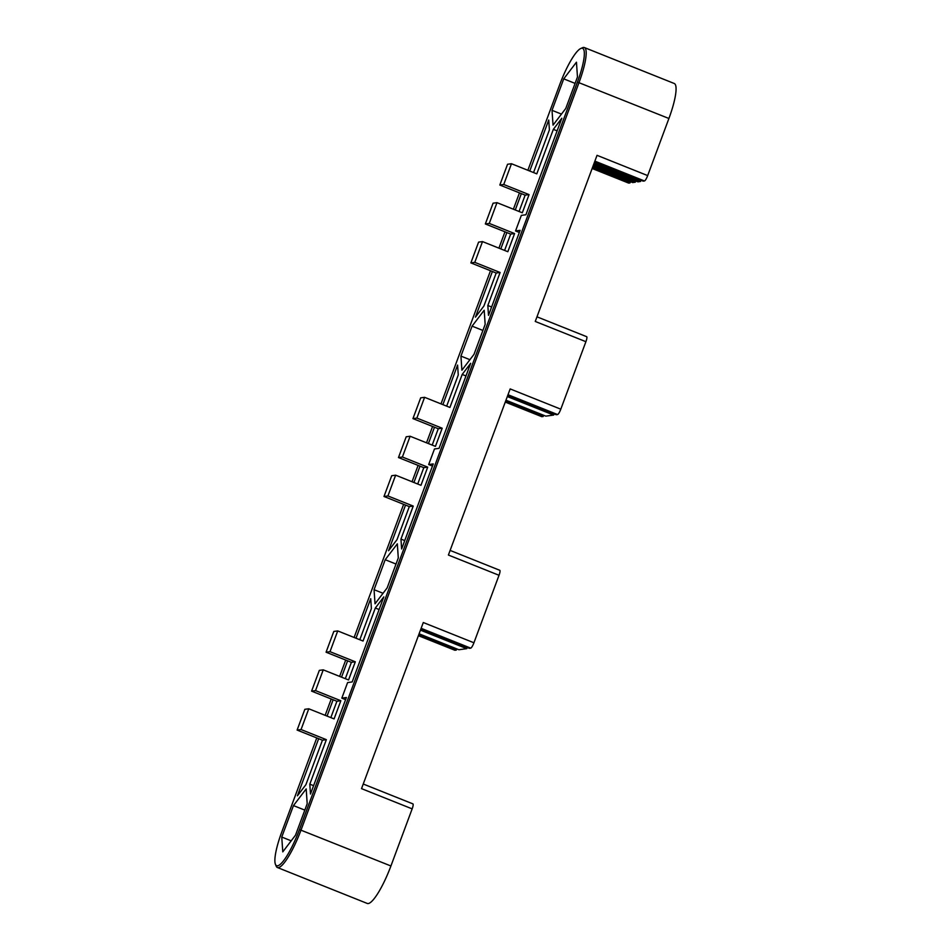 <?xml version="1.0" encoding="UTF-8"?>
<svg xmlns="http://www.w3.org/2000/svg" width="951" height="951" viewBox="0 0 951 951"><rect width="100%" height="100%" fill="white"/><g stroke="black" fill="none" stroke-linecap="round" stroke-linejoin="round"><path stroke-width="1.43" d="M340.838 700.732L334.086 718.897L308.766 708.78L304.843 709.303L297.116 730.071L322.437 740.199L326.359 739.664L309.812 784.159L310.49 794.026L346.39 697.511L341.813 698.141L347.602 682.568L352.179 681.938L383.8 596.907L375.324 608.022L363.044 641.033L337.724 630.917L333.801 631.44L326.074 652.208L351.394 662.336L355.317 661.801L348.565 679.965L323.245 669.849L319.322 670.372L311.595 691.139L336.916 701.267L340.838 700.732L315.53 690.604L323.245 669.849M330.841 717.601L336.916 701.267M316.766 737.928L281.781 831.97A37.624 7.81 -68.2 0 0 275.421 864.293A37.624 7.81 -68.2 0 0 299.446 829.569L577.435 82.083A37.624 7.81 -68.2 0 0 580.728 48.513A37.624 7.81 -68.2 0 0 559.782 84.473L527.864 170.288M519.46 192.875L513.385 209.22M504.981 231.806L498.906 248.152M490.502 270.738L440.991 403.878M432.586 426.464L426.512 442.809M418.107 465.396L412.033 481.741M403.628 504.327L354.117 637.467M345.712 660.065L339.638 676.399M331.233 698.997L325.159 715.33M409.31 506.598L413.233 506.075L400.953 539.086L401.631 548.953L433.264 463.922L428.675 464.54L434.476 448.967L439.053 448.349L470.674 363.318L462.198 374.432L449.918 407.444L424.598 397.316L420.675 397.851L412.948 418.618L438.268 428.735L442.191 428.212L435.439 446.376L410.119 436.247L406.196 436.782L398.469 457.55L423.789 467.666L427.712 467.143L420.96 485.307L395.64 475.179L391.717 475.714L383.99 496.481L409.31 506.598L397.031 539.621L388.555 550.724L405.53 505.088M420.009 466.156L413.923 482.502M446.673 406.148L458.263 374.956L457.586 365.089L442.881 404.627M434.488 427.225L428.402 443.57M374.064 589.691L385.203 559.723L397.328 543.853L398.291 557.952L387.14 587.92L375.027 603.79L374.064 589.691L383.051 593.281M460.938 356.102L472.076 326.134L484.19 310.252L485.165 324.362L474.014 354.331L461.901 370.201L460.938 356.102L469.925 359.692M306.186 788.914L293.467 805.58L281.758 837.046L282.78 851.858L295.499 835.192L307.197 803.726L306.186 788.914M553.042 125.128L565.762 108.462L577.471 76.995L576.449 62.195L563.729 78.85L552.032 110.328L553.042 125.128M496.184 273.008L500.107 272.485L487.827 305.497L488.505 315.363L520.126 230.332L515.549 230.95L521.338 215.378L525.927 214.76L561.815 118.245L553.339 129.36L536.792 173.855L511.472 163.727L507.549 164.261L499.822 185.029L525.142 195.145L529.065 194.61L522.313 212.786L496.993 202.658L493.07 203.193L485.343 223.96L510.663 234.077L514.586 233.554L507.834 251.718L482.514 241.59L478.591 242.125L470.864 262.892L496.184 273.008L483.904 306.032L475.429 317.135L492.392 271.499M506.871 232.567L500.797 248.9M533.547 172.559L549.405 129.883L548.727 120.016L529.755 171.037M521.35 193.635L515.276 209.969M318.656 738.677L297.413 795.797L305.889 784.694L322.437 740.199M333.135 699.746L327.061 716.091M359.799 639.738L371.401 608.545L370.724 598.678L356.007 638.228M347.614 660.814L341.54 677.16M345.32 678.669L351.394 662.336M417.715 484.011L423.789 467.666M432.194 445.08L438.268 428.735M504.589 250.422L510.663 234.077M519.068 211.491L525.142 195.145M341.813 698.141L345.593 699.651M379.104 609.532L375.324 608.022M326.074 652.208L330.009 651.673L337.724 630.917M330.009 651.673L355.317 661.801M297.116 730.071L301.051 729.536L308.766 708.78M301.051 729.536L326.359 739.664M309.812 784.159L313.604 785.669M428.675 464.54L432.467 466.061M465.978 375.942L462.198 374.432M412.948 418.618L416.871 418.083L424.598 397.316M416.871 418.083L442.191 428.212M398.469 457.55L402.392 457.015L410.119 436.247M402.392 457.015L427.712 467.143M383.99 496.481L387.913 495.946L395.64 475.179M387.913 495.946L413.233 506.075M400.953 539.086L404.746 540.608M515.549 230.95L519.341 232.472M553.339 129.36L557.12 130.869M499.822 185.029L503.745 184.494L511.472 163.727M503.745 184.494L529.065 194.61M485.343 223.96L489.266 223.426L496.993 202.658M489.266 223.426L514.586 233.554M470.864 262.892L474.787 262.357L482.514 241.59M474.787 262.357L500.107 272.485M487.827 305.497L491.619 307.007M472.076 326.134L482.894 330.449M385.203 559.723L396.02 564.05M586.517 336.678A5.575 1.153 111.8 0 1 586.66 336.69A5.575 1.153 111.8 0 1 585.899 341.694L560.805 409.18L510.164 388.923L448.397 555.039L499.025 575.284L473.931 642.769A5.575 1.153 111.8 0 1 470.686 648.13L469.378 648.309L420.913 628.932M473.931 642.769L423.29 622.525L361.523 788.629L412.152 808.873L390.92 865.981A39.027 8.095 111.8 0 1 367.276 903.45L277.395 867.514A39.027 8.095 111.8 0 1 276.135 866.052L275.421 864.293M580.728 48.513L582.44 47.74A39.027 8.095 111.8 0 1 584.366 47.55L674.235 83.486A39.027 8.095 111.8 0 1 668.91 118.483L647.679 175.59L597.038 155.334L535.258 321.45L585.899 341.694M420.461 630.144L466.763 648.665L458.917 649.735L419.094 633.806M467.523 647.572A44.602 9.26 111.8 0 1 466.929 648.237L466.763 648.665M456.753 648.867L456.302 650.08L454.994 650.258A5.575 1.153 111.8 0 1 454.851 650.246A5.575 1.153 111.8 0 1 454.744 650.163M499.644 570.267A5.575 1.153 111.8 0 1 499.786 570.291A5.575 1.153 111.8 0 1 499.025 575.284M418.642 635.03L456.302 650.08M507.786 395.343L556.252 414.719L557.559 414.541L508.012 394.724M507.335 396.555L553.637 415.076L545.791 416.134L505.968 400.216M554.385 413.982A44.602 9.26 111.8 0 1 553.803 414.636L553.637 415.076M543.627 415.278L543.176 416.49L541.868 416.669A5.575 1.153 111.8 0 1 541.725 416.657A5.575 1.153 111.8 0 1 541.606 416.574M560.805 409.18A5.575 1.153 111.8 0 1 557.559 414.541M505.516 401.429L543.176 416.49M412.782 803.868A5.575 1.153 111.8 0 1 412.912 803.88A5.575 1.153 111.8 0 1 412.152 808.873M594.66 161.741L643.126 181.13L644.433 180.952L594.886 161.135M593.745 164.19L637.895 181.843L640.51 181.486L640.962 180.262M594.197 162.966L640.51 181.486M592.842 166.627L632.665 182.544L635.28 182.188L635.732 180.975M593.293 165.403L635.28 182.188M647.679 175.59A5.575 1.153 111.8 0 1 644.433 180.952M592.164 168.458L628.73 183.079L630.038 182.901L630.501 181.677M584.366 47.55A39.027 8.095 111.8 0 1 579.028 82.547L301.039 830.033A39.027 8.095 111.8 0 1 277.395 867.514M592.39 167.84L630.038 182.901M561.459 114.096L552.032 110.328M575.082 83.391L563.729 78.85M291.196 840.827L281.758 837.046M304.819 810.121L293.467 805.58M507.489 396.127L553.803 414.636M420.615 629.717L466.929 648.237M311.595 691.139L315.53 690.604M470.686 648.13L421.138 628.326M418.416 635.637L454.994 650.258M505.29 402.047L541.868 416.669M668.91 118.483L577.435 82.083M299.446 829.569L390.92 865.981M363.234 784.016L412.912 803.88M592.152 168.493L628.599 183.067M541.725 416.657L505.278 402.083M586.66 336.69L536.982 316.826M454.851 650.246L418.404 635.672M499.786 570.291L450.108 550.415"/></g></svg>
